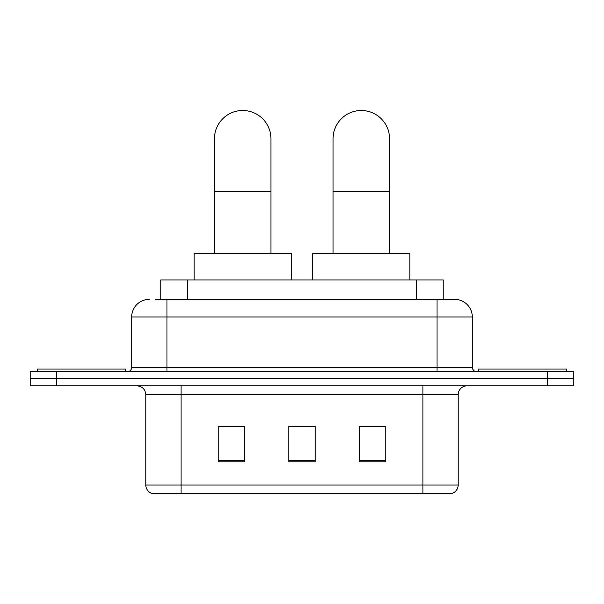 <?xml version="1.0" encoding="UTF-8"?>
<svg xmlns="http://www.w3.org/2000/svg" width="604" height="604" viewBox="0 0 604 604"><rect width="100%" height="100%" fill="white"/><g stroke="black" fill="none" stroke-linecap="round" stroke-linejoin="round"><path stroke-width="0.91" d="M160.823 299.35L160.823 279.939L443.177 279.939L443.177 299.35M155.915 299.35L454.397 299.35M155.515 299.35L166.983 299.35L166.983 317.002L131.687 317.002L131.687 367.3A4.409 4.409 0 0 1 127.27 371.717M149.331 299.35A17.652 17.652 0 0 0 131.687 317.002M454.669 299.35A17.652 17.652 0 0 1 472.313 317.002L472.313 367.3C472.577 369.98 474.049 371.452 476.73 371.717M56.67 371.717L30.2 371.717L30.2 378.776L56.67 378.776L30.2 378.776L30.2 385.835L56.67 385.835L56.67 378.776L547.33 378.776L56.67 378.776L56.67 371.717L547.33 371.717L547.33 378.776L573.8 378.776L547.33 378.776L547.33 385.835L56.67 385.835M547.33 385.835L573.8 385.835L573.8 371.717L547.33 371.717M458.194 485.027C457.953 489.255 455.831 492.079 451.845 493.498L422.898 493.498L422.898 485.027L458.194 485.027L458.194 394.661A8.826 8.826 0 0 1 467.02 385.835M145.806 485.027L181.102 485.027L181.102 493.498L422.898 493.498L152.155 493.498A8.826 8.826 0 0 1 145.806 485.027L145.806 394.661C145.277 389.301 142.34 386.356 136.98 385.835M385.835 461.811L385.835 426.515L359.357 426.515L359.357 461.811L385.835 461.811M244.643 461.811L244.643 426.515L218.165 426.515L218.165 461.811L244.643 461.811M315.235 461.811L315.235 426.515L288.765 426.515L288.765 461.811L315.235 461.811M288.765 426.515L315.235 426.696L288.765 426.515M244.643 426.696L218.165 426.696M385.835 426.696L359.357 426.696M125.504 371.717L125.504 369.067L37.259 369.067L37.259 371.717M214.458 253.461L214.458 138.746A28.237 28.237 0 0 1 242.695 110.502A28.237 28.237 0 0 1 270.939 138.746A28.237 28.237 0 0 0 242.695 110.502M270.939 253.461L270.939 138.746M291.234 279.939L291.234 253.461L194.163 253.461L194.163 279.939M333.061 253.461L333.061 138.746A28.237 28.237 0 0 1 361.305 110.502A28.237 28.237 0 0 1 389.542 138.746A28.237 28.237 0 0 0 361.305 110.502M389.542 253.461L389.542 138.746M409.837 279.939L409.837 253.461L312.766 253.461L312.766 279.939M566.741 371.717L566.741 369.067L478.496 369.067L478.496 371.717M187.293 299.35L187.293 279.939M416.707 299.35L416.707 279.939M166.983 371.717L166.983 367.3L472.313 367.3M131.687 367.3L166.983 367.3L166.983 317.002L437.017 317.002L437.017 371.717M472.313 317.002L437.017 317.002L437.017 299.35M422.898 385.835L422.898 394.661L145.806 394.661M458.194 394.661L422.898 394.661L422.898 485.027L181.102 485.027L181.102 385.835M315.235 460.588L288.765 460.588M244.643 460.588L218.165 460.588M385.835 460.588L359.357 460.588M214.458 191.695L270.939 191.695M333.061 191.695L389.542 191.695"/></g></svg>
